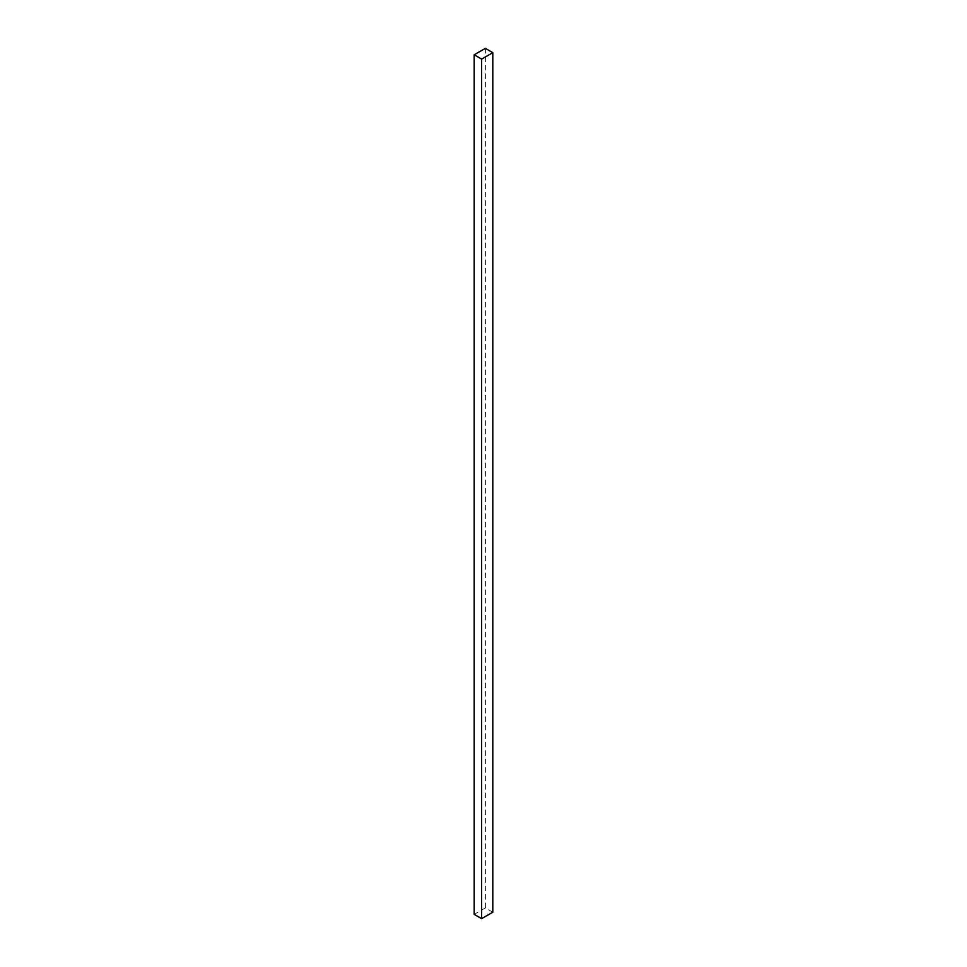 <?xml version="1.0" encoding="UTF-8"?>
<svg xmlns="http://www.w3.org/2000/svg" width="967" height="967" viewBox="0 0 967 967"><rect width="100%" height="100%" fill="white"/><g stroke="black" fill="none" stroke-linecap="round" stroke-linejoin="round"><path stroke-width="0.73" stroke-dasharray="4.83 3.63" d="M492.807 912.207L485.361 907.904L474.193 914.347M485.361 48.35L485.361 907.904"/><path stroke-width="1.45" d="M492.807 52.653L485.361 48.35L474.193 54.793L474.193 914.347L481.639 918.65L492.807 912.207L492.807 52.653L481.639 59.096L481.639 918.65M474.193 54.793L481.639 59.096"/></g></svg>

